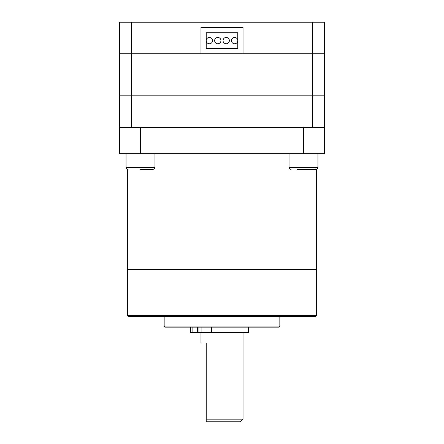 <?xml version="1.0" encoding="UTF-8"?>
<svg xmlns="http://www.w3.org/2000/svg" width="444" height="444" viewBox="0 0 444 444"><rect width="100%" height="100%" fill="white"/><g stroke="black" fill="none" stroke-linecap="round" stroke-linejoin="round"><path stroke-width="0.67" d="M312.421 127.356L324.531 127.356L324.531 22.2L312.421 22.2L312.421 95.81L324.531 95.81L312.421 95.81L312.421 127.356L131.579 127.356L131.579 53.746L324.531 53.746L243.029 53.746L243.029 27.456L200.971 27.456L200.971 53.746L131.579 53.746L131.579 22.2L312.421 22.2M131.579 22.2L119.469 22.2L119.469 95.81L312.421 95.81L119.469 95.81L119.469 127.356L131.579 127.356M119.469 53.746L131.579 53.746L119.469 53.746M243.029 27.456L243.029 53.746L200.971 53.746L200.971 27.456L243.029 27.456M237.773 32.717L206.227 32.717L206.227 48.49L237.773 48.49L237.773 32.717M209.379 37.446A3.152 3.152 0 0 1 212.537 40.604A3.152 3.152 0 0 1 209.379 43.756A3.152 3.152 0 0 1 206.227 40.604A3.152 3.152 0 0 1 209.379 37.446M217.793 37.446A3.152 3.152 0 0 1 220.951 40.604A3.152 3.152 0 0 1 217.793 43.756A3.152 3.152 0 0 1 214.641 40.604A3.152 3.152 0 0 1 217.793 37.446M226.207 37.446A3.152 3.152 0 0 1 229.359 40.604A3.152 3.152 0 0 1 226.207 43.756A3.152 3.152 0 0 1 223.049 40.604A3.152 3.152 0 0 1 226.207 37.446M234.621 37.446A3.152 3.152 0 0 1 237.773 40.604A3.152 3.152 0 0 1 234.621 43.756A3.152 3.152 0 0 1 231.463 40.604A3.152 3.152 0 0 1 234.621 37.446M140.504 169.419L152.991 169.419L140.504 169.419M289.038 153.646L289.038 167.449L317.954 167.449L317.388 168.831L315.984 169.419L296.925 169.419M310.067 169.419L303.496 169.419M324.531 127.356L324.531 153.646L119.469 153.646L119.469 127.356M303.496 153.646L303.496 127.356L140.504 127.356L140.504 153.646M127.356 169.308L127.356 269.319L316.644 269.319L127.356 269.319L127.356 315.59L316.644 315.59L315.59 316.644L128.41 316.644L127.356 315.59M279.837 326.107L278.788 327.156L165.212 327.156L164.163 326.107L279.837 326.107L279.837 316.644M243.029 419.169L240.404 421.8L206.227 421.8L206.227 419.169L243.029 419.169L243.029 332.417M206.227 419.169L206.227 342.929L200.971 342.929L200.971 332.417M248.523 327.156L248.523 332.417L190.454 332.417L190.454 327.156M126.046 153.646L126.046 167.449L154.962 167.449L154.395 168.831L152.991 169.419M211.56 327.156L211.56 332.417M197.43 332.417L197.43 327.156M192.108 327.156L192.108 332.417M190.482 332.417L190.482 327.156M198.945 327.156L198.945 332.417M201.093 332.417L201.093 327.156M126.046 167.449L126.612 168.831L128.016 169.419M154.962 153.646L154.962 167.449M289.038 167.449L289.605 168.831L291.009 169.419M317.954 153.646L317.954 167.449M316.644 169.308L316.644 315.59M164.163 326.107L164.163 316.644M192.024 332.417L192.024 327.156"/></g></svg>
